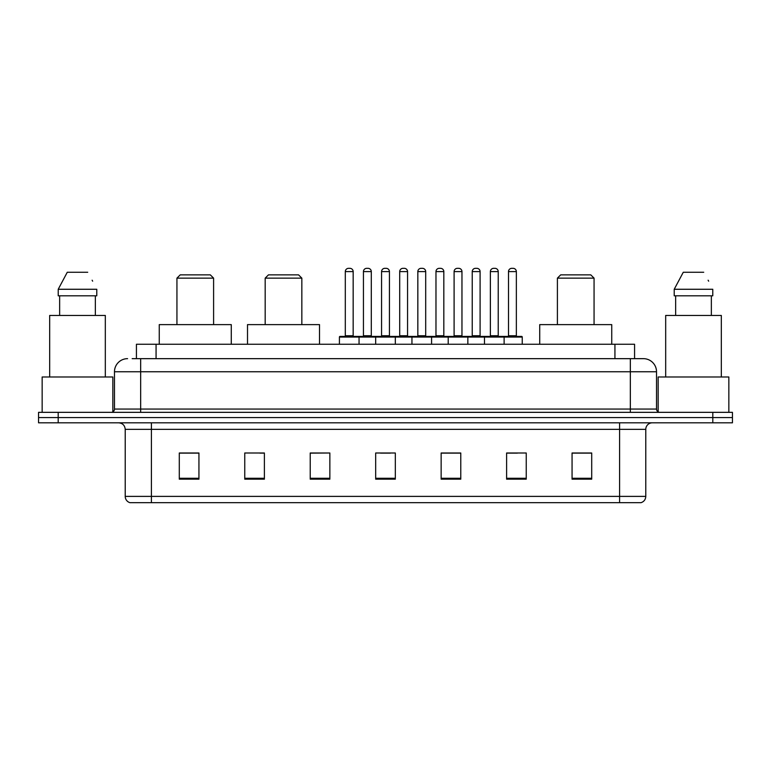 <?xml version="1.0" encoding="UTF-8"?>
<svg xmlns="http://www.w3.org/2000/svg" width="771" height="771" viewBox="0 0 771 771"><rect width="100%" height="100%" fill="white"/><g stroke="black" fill="none" stroke-linecap="round" stroke-linejoin="round"><path stroke-width="1.16" d="M132.169 358.66L140.669 358.66L132.169 358.66L136.428 358.66L136.428 344.261L634.572 344.261L634.572 358.66M127.581 358.66A13.088 13.088 0 0 0 114.484 371.757L114.484 409.064A3.277 3.277 0 0 1 111.217 412.34M656.516 371.757L140.669 371.757L140.669 358.66L643.419 358.66A13.088 13.088 0 0 1 656.516 371.757L656.516 409.064C656.709 411.059 657.798 412.148 659.783 412.34M58.191 412.34L38.55 412.34L38.55 417.574L58.191 417.574L38.55 417.574L38.55 422.816L58.191 422.816L58.191 417.574L712.809 417.574L58.191 417.574L58.191 412.34L712.809 412.34L712.809 417.574L732.45 417.574L712.809 417.574L712.809 422.816L58.191 422.816M712.809 422.816L732.45 422.816L732.45 412.34L712.809 412.34M643.226 358.66L638.831 358.66M645.78 496.389C645.597 499.531 644.026 501.622 641.067 502.673L619.595 502.673L619.595 496.389L645.78 496.389L645.78 429.36A6.544 6.544 0 0 1 652.324 422.816M619.595 502.673L129.933 502.673A6.544 6.544 0 0 1 125.22 496.389L125.22 429.36C124.835 425.38 122.656 423.202 118.676 422.816M591.704 479.176L591.704 452.991L572.063 452.991L572.063 479.176L591.704 479.176M526.246 479.176L526.246 452.991L506.605 452.991L506.605 479.176L526.246 479.176M460.779 479.176L460.779 452.991L441.147 452.991L441.147 479.176L460.779 479.176M198.937 479.176L198.937 452.991L179.296 452.991L179.296 479.176L198.937 479.176M264.395 479.176L264.395 452.991L244.754 452.991L244.754 479.176L264.395 479.176M329.853 479.176L329.853 452.991L310.221 452.991L310.221 479.176L329.853 479.176M395.321 479.176L395.321 452.991L375.679 452.991L375.679 479.176L395.321 479.176M607.683 502.673L151.405 502.673L151.405 496.389L619.595 496.389L619.595 429.36L125.22 429.36M507.52 453.126L517.341 453.126M329.853 452.991L310.221 453.126L329.853 452.991M259.943 453.126L264.395 453.126M453.126 453.126L444.809 453.126M380.595 453.126L390.405 453.126M198.937 453.126L179.296 453.126M460.779 453.126L441.147 453.126M591.704 453.126L572.063 453.126M112.845 411.897L112.845 376.99L42.154 376.99L42.154 412.34M105.319 376.99L105.319 315.455L49.681 315.455L49.681 376.99M95.353 295.813L95.353 315.455L95.353 295.813M58.22 289.27L67.279 272.25L58.22 289.27L58.22 295.813L96.78 295.813L96.78 289.27L58.22 289.27M92.645 281.184L92.125 280.201M59.646 295.813L59.646 315.455M87.721 272.25L67.279 272.25M176.935 278.138L213.596 278.138L210.319 274.871L180.212 274.871L176.935 278.138L176.935 324.62M213.596 278.138L213.596 324.62M231.271 344.261L231.271 324.62L159.26 324.62L159.26 344.261M265.176 278.138L301.837 278.138L298.57 274.871L268.453 274.871L265.176 278.138L265.176 324.62M301.837 278.138L301.837 324.62M319.512 344.261L319.512 324.62L247.51 324.62L247.51 344.261M557.404 278.138L594.065 278.138L590.788 274.871L560.681 274.871L557.404 278.138L557.404 324.62M594.065 278.138L594.065 324.62M611.74 344.261L611.74 324.62L539.729 324.62L539.729 344.261M728.846 412.34L728.846 376.99L658.155 376.99L658.155 411.897M721.319 376.99L721.319 315.455L665.681 315.455L665.681 376.99M674.22 289.27L683.279 272.25L674.22 289.27L674.22 295.813L712.78 295.813L712.78 289.27L674.22 289.27M708.645 281.184L708.125 280.201M675.647 295.813L675.647 315.455M711.354 315.455L711.354 295.813M703.721 272.25L683.279 272.25M503.27 336.407L521.601 336.407A0.655 0.655 0 0 1 522.246 337.062L339.413 337.062A0.655 0.655 0 0 1 340.069 336.407L358.399 336.407A0.655 0.655 0 0 1 359.055 337.062L359.055 344.261M353.166 271.594L345.302 271.594A3.277 3.277 0 0 1 348.579 268.327L349.889 268.327A3.277 3.277 0 0 1 353.166 271.594L353.166 335.751A0.655 0.655 0 0 0 353.812 336.407M345.302 271.594L345.302 335.751A0.655 0.655 0 0 1 344.656 336.407M339.413 337.062L339.413 344.261M375.679 344.261L375.679 337.062A0.655 0.655 0 0 1 376.335 336.407L394.665 336.407A0.655 0.655 0 0 1 395.321 337.062L395.321 344.261M389.432 271.594L381.568 271.594A3.277 3.277 0 0 1 384.845 268.327L386.155 268.327A3.277 3.277 0 0 1 389.432 271.594L389.432 335.751A0.655 0.655 0 0 0 390.078 336.407M381.568 271.594L381.568 335.751A0.655 0.655 0 0 1 380.922 336.407M411.945 344.261L411.945 337.062A0.655 0.655 0 0 1 412.601 336.407L430.931 336.407A0.655 0.655 0 0 1 431.587 337.062L431.587 344.261M425.698 271.594L417.834 271.594A3.277 3.277 0 0 1 421.111 268.327L422.421 268.327A3.277 3.277 0 0 1 425.698 271.594L425.698 335.751A0.655 0.655 0 0 0 426.344 336.407M417.834 271.594L417.834 335.751A0.655 0.655 0 0 1 417.188 336.407M448.211 344.261L448.211 337.062A0.655 0.655 0 0 1 448.867 336.407L467.197 336.407A0.655 0.655 0 0 1 467.852 337.062L467.852 344.261M461.964 271.594L454.1 271.594A3.277 3.277 0 0 1 457.376 268.327L458.687 268.327A3.277 3.277 0 0 1 461.964 271.594L461.964 335.751A0.655 0.655 0 0 0 462.619 336.407M454.1 271.594L454.1 335.751A0.655 0.655 0 0 1 453.454 336.407M484.477 344.261L484.477 337.062A0.655 0.655 0 0 1 485.132 336.407L503.463 336.407A0.655 0.655 0 0 1 504.118 337.062L504.118 344.261M498.23 271.594L490.375 271.594A3.277 3.277 0 0 1 493.642 268.327L494.953 268.327A3.277 3.277 0 0 1 498.23 271.594L498.23 335.751A0.655 0.655 0 0 0 498.885 336.407M490.375 271.594L490.375 335.751A0.655 0.655 0 0 1 489.72 336.407M376.527 336.407L358.207 336.407M363.44 271.594A3.277 3.277 0 0 1 366.717 268.327L368.018 268.327A3.277 3.277 0 0 1 371.294 271.594L363.44 271.594L363.44 335.751A0.655 0.655 0 0 1 362.784 336.407M371.294 271.594L371.294 335.751A0.655 0.655 0 0 0 371.95 336.407M412.793 336.407L394.473 336.407M399.706 271.594A3.277 3.277 0 0 1 402.982 268.327L404.283 268.327A3.277 3.277 0 0 1 407.56 271.594L399.706 271.594L399.706 335.751A0.655 0.655 0 0 1 399.05 336.407M407.56 271.594L407.56 335.751A0.655 0.655 0 0 0 408.216 336.407M449.059 336.407L430.738 336.407M435.972 271.594A3.277 3.277 0 0 1 439.248 268.327L440.549 268.327A3.277 3.277 0 0 1 443.826 271.594L435.972 271.594L435.972 335.751A0.655 0.655 0 0 1 435.316 336.407M443.826 271.594L443.826 335.751A0.655 0.655 0 0 0 444.481 336.407M485.325 336.407L467.004 336.407M472.238 271.594A3.277 3.277 0 0 1 475.514 268.327L476.815 268.327A3.277 3.277 0 0 1 480.092 271.594L472.238 271.594L472.238 335.751A0.655 0.655 0 0 1 471.582 336.407M480.092 271.594L480.092 335.751A0.655 0.655 0 0 0 480.747 336.407M508.503 271.594A3.277 3.277 0 0 1 511.78 268.327L513.081 268.327A3.277 3.277 0 0 1 516.358 271.594L508.503 271.594L508.503 335.751A0.655 0.655 0 0 1 507.848 336.407M516.358 271.594L516.358 335.751A0.655 0.655 0 0 0 517.013 336.407M522.246 337.062L522.246 344.261M156.07 358.66L156.07 344.261M614.93 358.66L614.93 344.261M140.669 412.34L140.669 371.757L114.484 371.757M114.484 409.064L656.516 409.064M630.331 358.66L630.331 412.34M619.595 422.816L619.595 429.36L645.78 429.36M125.22 496.389L151.405 496.389L151.405 422.816M395.321 478.271L375.679 478.271M329.853 478.271L310.221 478.271M264.395 478.271L244.754 478.271M198.937 478.271L179.296 478.271M460.779 478.271L441.147 478.271M526.246 478.271L506.605 478.271M591.704 478.271L572.063 478.271M345.302 335.751L353.166 335.751M381.568 335.751L389.432 335.751M417.834 335.751L425.698 335.751M454.1 335.751L461.964 335.751M490.375 335.751L498.23 335.751M363.44 335.751L371.294 335.751M399.706 335.751L407.56 335.751M435.972 335.751L443.826 335.751M472.238 335.751L480.092 335.751M508.503 335.751L516.358 335.751"/></g></svg>
